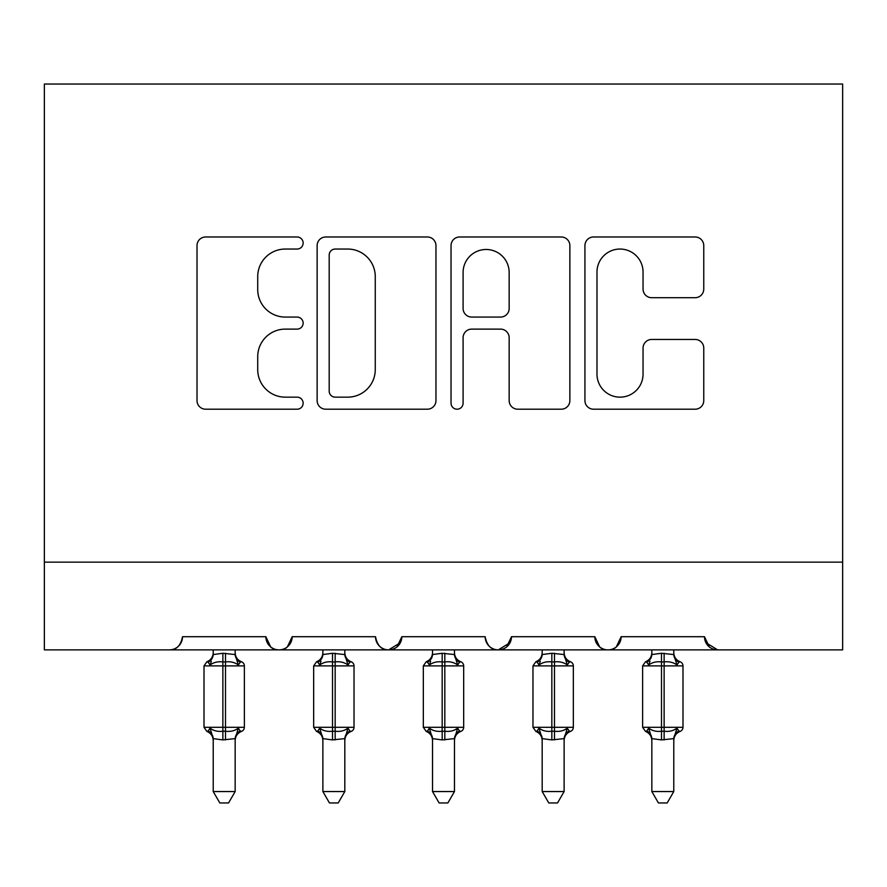<?xml version="1.0" encoding="UTF-8"?>
<svg xmlns="http://www.w3.org/2000/svg" width="887" height="887" viewBox="0 0 887 887"><rect width="100%" height="100%" fill="white"/><g stroke="black" fill="none" stroke-linecap="round" stroke-linejoin="round"><path stroke-width="1.33" d="M303.143 243.016A6.032 6.032 0 0 0 297.112 236.984L205.629 236.984A8.615 8.615 0 0 0 197.014 245.599L197.014 400.591A8.615 8.615 0 0 0 205.629 409.206L297.112 409.206A6.032 6.032 0 0 0 303.143 403.175A6.032 6.032 0 0 0 297.112 397.154L285.281 397.154A27.552 27.552 0 0 1 257.718 369.591L257.718 356.674A27.552 27.552 0 0 1 285.281 329.121L297.112 329.121A6.032 6.032 0 0 0 303.143 323.101A6.032 6.032 0 0 0 297.112 317.069L285.281 317.069A27.552 27.552 0 0 1 257.718 289.517L257.718 276.6A27.552 27.552 0 0 1 285.281 249.047L297.112 249.047A6.032 6.032 0 0 0 303.143 243.016M695.153 297.699A8.615 8.615 0 0 0 703.757 289.084L703.757 245.599A8.615 8.615 0 0 0 695.153 236.984L593.547 236.984A8.615 8.615 0 0 0 584.932 245.599L584.932 400.591A8.615 8.615 0 0 0 593.547 409.206L695.153 409.206A8.615 8.615 0 0 0 703.757 400.591L703.757 348.07A8.615 8.615 0 0 0 695.153 339.455L651.668 339.455A8.615 8.615 0 0 0 643.053 348.07L643.053 374.114A23.029 23.029 0 0 1 620.024 397.154A23.029 23.029 0 0 1 596.984 374.114L596.984 272.076A23.029 23.029 0 0 1 620.024 249.047A23.029 23.029 0 0 1 643.053 272.076L643.053 289.084A8.615 8.615 0 0 0 651.668 297.699L695.153 297.699M44.35 562.147L842.65 562.147L842.65 84.043L44.35 84.043L44.35 649.872L169.362 649.872C176.336 650.127 180.726 645.736 182.522 636.711L265.856 636.711L270.668 646.889M435.96 245.599A8.615 8.615 0 0 0 427.357 236.984L325.751 236.984A8.615 8.615 0 0 0 317.136 245.599L317.136 400.591A8.615 8.615 0 0 0 325.751 409.206L427.357 409.206A8.615 8.615 0 0 0 435.96 400.591L435.96 245.599M459.643 236.984L561.249 236.984A8.615 8.615 0 0 1 569.864 245.599L569.864 400.591A8.615 8.615 0 0 1 561.249 409.206L517.764 409.206A8.615 8.615 0 0 1 509.16 400.591L509.16 337.736A8.615 8.615 0 0 0 500.545 329.121L471.696 329.121A8.615 8.615 0 0 0 463.092 337.736L463.092 403.175A6.032 6.032 0 0 1 457.06 409.206A6.032 6.032 0 0 1 451.039 403.175L451.039 245.599A8.615 8.615 0 0 1 459.643 236.984M169.362 649.872C176.336 650.127 180.726 645.736 182.522 636.711A13.161 13.161 0 0 1 169.362 649.872L279.017 649.872C272.032 650.127 267.652 645.736 265.856 636.711A13.161 13.161 0 0 0 279.017 649.872A13.161 13.161 0 0 0 292.178 636.711L375.511 636.711A13.161 13.161 0 0 0 388.672 649.872A13.161 13.161 0 0 0 401.833 636.711L485.167 636.711A13.161 13.161 0 0 0 498.328 649.872A13.161 13.161 0 0 0 511.489 636.711L594.822 636.711A13.161 13.161 0 0 0 607.983 649.872A13.161 13.161 0 0 0 621.144 636.711L704.478 636.711L709.29 646.889M287.366 646.889L292.178 636.711C290.382 645.736 285.991 650.127 279.017 649.872L607.983 649.872C614.968 650.127 619.348 645.736 621.144 636.711L616.332 646.889M704.478 636.711A13.161 13.161 0 0 0 717.638 649.872L607.983 649.872C601.009 650.127 596.618 645.736 594.822 636.711L599.634 646.889M511.489 636.711L506.677 646.889M401.833 636.711L397.021 646.889M842.65 562.147L842.65 649.872L717.638 649.872L705.908 642.665M375.511 636.711C377.308 645.736 381.687 650.127 388.672 649.872L400.403 642.665M485.167 636.711C486.963 645.736 491.354 650.127 498.328 649.872L510.058 642.665M335.219 249.047A6.032 6.032 0 0 0 329.188 255.068L329.188 391.123A6.032 6.032 0 0 0 335.219 397.154L347.704 397.154A27.552 27.552 0 0 0 375.256 369.591L375.256 276.6A27.552 27.552 0 0 0 347.704 249.047L335.219 249.047M509.16 272.509A23.029 23.029 0 0 0 486.12 249.48A23.029 23.029 0 0 0 463.092 272.509L463.092 308.454A8.615 8.615 0 0 0 471.696 317.069L500.545 317.069A8.615 8.615 0 0 0 509.16 308.454L509.16 272.509M204.01 727.296L206.893 731.409L208.157 730.977L210.042 728.149C213.612 730.833 217.892 731.864 222.87 731.232L222.87 727.296L225.498 727.296L225.498 661.935C230.487 661.314 234.756 662.334 238.337 665.028L240.222 662.201L241.486 661.769A4.391 4.391 0 0 1 244.368 665.882L204.01 665.882L204.01 727.296L222.87 727.296L222.87 661.935C217.892 661.314 213.612 662.334 210.042 665.028L208.157 662.201L206.893 661.769L208.157 662.201A9.646 9.203 -0 0 0 213.224 654.107C213.224 652.167 213.224 652.167 213.224 654.107C213.224 652.167 213.224 652.167 213.224 654.107M235.155 791.548L228.569 802.957L219.81 802.957L213.224 791.548L235.155 791.548L235.155 738.616L222.87 739.913L222.87 731.232L225.498 731.232L225.498 727.296L244.368 727.296A4.391 4.391 0 0 1 241.486 731.409C237.494 733.117 235.388 736.143 235.155 740.468M213.224 791.548L213.213 738.616L210.042 728.149M222.87 739.913L213.213 738.616M213.224 739.071C213.224 741 213.224 741 213.224 739.071A9.646 9.203 180 0 0 208.157 730.977M225.498 739.913L225.498 731.232C230.487 731.864 234.756 730.833 238.337 728.149L235.155 739.015M213.224 649.872L213.213 654.562L222.87 653.264L235.155 654.562L235.155 649.872M238.337 728.149L240.222 730.977L241.486 731.409M210.042 665.028L211.328 661.292M238.337 665.028L235.155 654.562M313.665 727.296L316.548 731.409L317.812 730.977L319.697 728.149C323.267 730.833 327.547 731.864 332.525 731.232L332.525 727.296L335.164 727.296L335.164 661.935C340.142 661.314 344.411 662.334 347.992 665.028L349.877 662.201L351.141 661.769A4.391 4.391 0 0 1 354.024 665.882L313.665 665.882L313.665 727.296L332.525 727.296L332.525 661.935C327.547 661.314 323.267 662.334 319.697 665.028L317.812 662.201L316.548 661.769L317.812 662.201A9.646 9.203 -0 0 0 322.879 654.107M344.81 791.548L338.224 802.957L329.465 802.957L322.879 791.548L344.81 791.548L344.821 738.616L332.525 739.913L332.525 731.232L335.164 731.232L335.164 727.296L354.024 727.296A4.391 4.391 0 0 1 351.141 731.409C347.15 733.117 345.043 736.143 344.81 740.468M322.879 791.548L322.868 738.616L319.697 728.149M332.525 739.913L322.868 738.616M322.879 739.071C322.879 741 322.879 741 322.879 739.071A9.646 9.203 180 0 0 317.812 730.977M335.164 739.913L335.164 731.232C340.142 731.864 344.411 730.833 347.992 728.149L344.81 739.015M322.879 649.872L322.868 654.562L332.525 653.264L344.821 654.562L344.81 649.872M347.992 728.149L349.877 730.977L351.141 731.409M319.697 665.028L320.983 661.292M347.992 665.028L344.821 654.562M423.321 727.296L426.203 731.409L427.467 730.977L429.352 728.149C432.923 730.833 437.202 731.864 442.181 731.232L442.181 727.296L444.819 727.296L444.819 661.935C449.798 661.314 454.077 662.334 457.648 665.028L459.533 662.201L460.796 661.769A4.391 4.391 0 0 1 463.679 665.882L423.321 665.882L423.321 727.296L442.181 727.296L442.181 661.935C437.202 661.314 432.923 662.334 429.352 665.028L427.467 662.201L426.203 661.769L427.467 662.201A9.646 9.203 -0 0 0 432.534 654.107M454.466 791.548L447.88 802.957L439.12 802.957L432.534 791.548L454.466 791.548L454.477 738.616L442.181 739.913L442.181 731.232L444.819 731.232L444.819 727.296L463.679 727.296A4.391 4.391 0 0 1 460.796 731.409C456.805 733.117 454.698 736.143 454.466 740.468M432.534 791.548L432.523 738.616L429.352 728.149M442.181 739.913L432.523 738.616M432.534 739.071C432.534 741 432.534 741 432.534 739.071A9.646 9.203 180 0 0 427.467 730.977M444.819 739.913L444.819 731.232C449.798 731.864 454.077 730.833 457.648 728.149L454.466 739.015M432.534 649.872L432.523 654.562L442.181 653.264L454.477 654.562L454.466 649.872M457.648 728.149L459.533 730.977L460.796 731.409M429.352 665.028L430.638 661.292M457.648 665.028L454.477 654.562M532.976 727.296L535.859 731.409L537.123 730.977L539.008 728.149C542.589 730.833 546.858 731.864 551.836 731.232L551.836 727.296L554.475 727.296L554.475 661.935C559.453 661.314 563.733 662.334 567.303 665.028L569.188 662.201L570.452 661.769A4.391 4.391 0 0 1 573.335 665.882L532.976 665.882L532.976 727.296L551.836 727.296L551.836 661.935C546.858 661.314 542.589 662.334 539.008 665.028L537.123 662.201L535.859 661.769L537.123 662.201A9.646 9.203 -0 0 0 542.19 654.107C542.19 652.167 542.19 652.167 542.19 654.107C542.19 652.167 542.19 652.167 542.19 654.107M564.121 791.548L557.535 802.957L548.776 802.957L542.19 791.548L564.121 791.548L564.132 738.616L551.836 739.913L551.836 731.232L554.475 731.232L554.475 727.296L573.335 727.296A4.391 4.391 0 0 1 570.452 731.409C566.471 733.117 564.354 736.143 564.121 740.468M542.19 791.548L542.179 738.616L539.008 728.149M551.836 739.913L542.179 738.616M542.19 739.071C542.19 741 542.19 741 542.19 739.071A9.646 9.203 180 0 0 537.123 730.977M554.475 739.913L554.475 731.232C559.453 731.864 563.733 730.833 567.303 728.149L564.121 739.015M542.19 649.872L542.179 654.562L551.836 653.264L564.132 654.562L564.121 649.872M567.303 728.149L569.188 730.977L570.452 731.409M539.008 665.028L540.294 661.292M567.303 665.028L564.132 654.562M642.631 727.296L645.514 731.409L646.778 730.977L648.663 728.149C652.244 730.833 656.513 731.864 661.502 731.232L661.502 727.296L664.13 727.296L664.13 661.935C669.108 661.314 673.388 662.334 676.958 665.028L678.843 662.201L680.107 661.769A4.391 4.391 0 0 1 682.99 665.882L642.631 665.882L642.631 727.296L661.502 727.296L661.502 661.935C656.513 661.314 652.244 662.334 648.663 665.028L646.778 662.201L645.514 661.769L646.778 662.201A9.646 9.203 -0 0 0 651.845 654.107M673.776 791.548L667.19 802.957L658.431 802.957L651.845 791.548L673.776 791.548L673.787 738.616L661.502 739.913L661.502 731.232L664.13 731.232L664.13 727.296L682.99 727.296A4.391 4.391 0 0 1 680.107 731.409C676.127 733.117 674.009 736.143 673.776 740.468M651.845 791.548L651.845 738.616L648.663 728.149M661.502 739.913L651.845 738.616M651.845 739.071C651.845 741 651.845 741 651.845 739.071A9.646 9.203 180 0 0 646.778 730.977M651.845 649.872L651.845 654.562L661.502 653.264L673.787 654.562L673.776 649.872M664.13 739.913L664.13 731.232C669.108 731.864 673.388 730.833 676.958 728.149L678.843 730.977L680.107 731.409M648.663 665.028L649.949 661.292M676.958 665.028L673.787 654.562M673.787 738.616L676.958 728.149M225.498 653.264L225.498 661.935L222.87 661.935L222.87 653.264M240.222 662.201A9.646 9.203 -0 0 1 235.155 654.107M235.155 739.071A9.646 9.203 180 0 1 240.222 730.977M335.164 653.264L335.164 661.935L332.525 661.935L332.525 653.264M349.877 662.201A9.646 9.203 -0 0 1 344.81 654.107M344.81 739.071A9.646 9.203 180 0 1 349.877 730.977M444.819 653.264L444.819 661.935L442.181 661.935L442.181 653.264M459.533 662.201A9.646 9.203 -0 0 1 454.466 654.107M454.466 739.071A9.646 9.203 180 0 1 459.533 730.977M554.475 653.264L554.475 661.935L551.836 661.935L551.836 653.264M569.188 662.201A9.646 9.203 -0 0 1 564.121 654.107M564.121 739.071A9.646 9.203 180 0 1 569.188 730.977M664.13 653.264L664.13 661.935L661.502 661.935L661.502 653.264M678.843 662.201A9.646 9.203 -0 0 1 673.776 654.107M673.776 739.071A9.646 9.203 180 0 1 678.843 730.977M244.368 727.296L244.368 665.882M213.224 652.699C212.991 657.034 210.873 660.061 206.893 661.769L204.01 665.882M241.486 661.769C237.494 660.061 235.388 657.034 235.155 652.699M206.893 731.409C210.873 733.117 212.991 736.143 213.224 740.468M354.024 727.296L354.024 665.882M322.879 652.699C322.646 657.034 320.529 660.061 316.548 661.769L313.665 665.882M351.141 661.769C347.15 660.061 345.043 657.034 344.81 652.699M316.548 731.409C320.529 733.117 322.646 736.143 322.879 740.468M463.679 727.296L463.679 665.882M432.534 652.699C432.302 657.034 430.195 660.061 426.203 661.769L423.321 665.882M460.796 661.769C456.805 660.061 454.698 657.034 454.466 652.699M426.203 731.409C430.195 733.117 432.302 736.143 432.534 740.468M573.335 727.296L573.335 665.882M542.19 652.699C541.957 657.034 539.85 660.061 535.859 661.769L532.976 665.882M570.452 661.769C566.471 660.061 564.354 657.034 564.121 652.699M535.859 731.409C539.85 733.117 541.957 736.143 542.19 740.468M682.99 727.296L682.99 665.882M651.845 652.699C651.612 657.034 649.506 660.061 645.514 661.769L642.631 665.882M680.107 661.769C676.127 660.061 674.009 657.034 673.776 652.699M645.514 731.409C649.506 733.117 651.612 736.143 651.845 740.468"/></g></svg>
